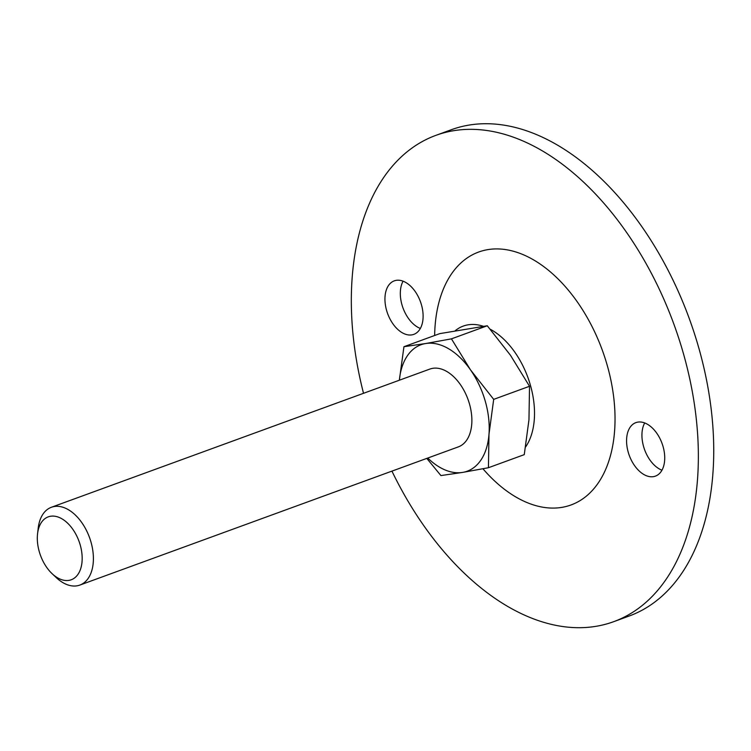 <?xml version="1.0" encoding="UTF-8"?>
<svg xmlns="http://www.w3.org/2000/svg" width="751" height="751" viewBox="0 0 751 751"><rect width="100%" height="100%" fill="white"/><g stroke="black" fill="none" stroke-linecap="round" stroke-linejoin="round"><path stroke-width="1.13" d="M451.445 338.851L470.501 369.868L493.689 399.363L529.521 386.277L510.473 355.27L487.277 325.765L451.445 338.851L425.629 343.536A67.318 41.249 69.9 0 1 470.501 369.868A67.318 41.249 69.9 0 1 488.985 434.303L493.689 399.363M529.521 386.277L528.967 419.706L524.264 454.637L488.432 467.723L488.985 434.303A67.318 41.249 69.9 0 1 462.607 472.407L440.931 475.58L426.803 458.392M399.354 380.213L403.944 346.709L425.629 343.536A67.318 41.249 69.9 0 0 399.363 380.213M487.277 325.765L439.776 333.622L403.944 346.709M363.522 393.299A258.898 158.649 69.9 0 1 436.04 135.302A258.898 158.649 69.9 0 1 673.854 324.085A258.898 158.649 69.9 0 1 613.633 621.697A258.898 158.649 69.9 0 1 507.31 606.207A258.898 158.649 69.9 0 1 391.938 471.121M385.038 296.476A28.482 17.451 -110.1 0 0 393.768 324.986A28.482 17.451 -110.1 0 0 413.792 334.373A28.482 17.451 -110.1 0 0 420.419 301.63A28.482 17.451 -110.1 0 0 394.256 280.865A28.482 17.451 -110.1 0 0 385.038 296.476M434.651 335.5A134.626 82.497 69.9 0 1 529.136 257.452A134.626 82.497 69.9 0 1 614.787 427.967A134.626 82.497 69.9 0 1 515.721 496.909A134.626 82.497 69.9 0 1 482.949 468.774M626.663 438.246A28.482 17.451 -110.1 0 0 635.393 466.746A28.482 17.451 -110.1 0 0 655.407 476.134A28.482 17.451 -110.1 0 0 662.035 443.39A28.482 17.451 -110.1 0 0 635.872 422.625A28.482 17.451 -110.1 0 0 626.663 438.246M644.705 422.944A28.482 17.451 -110.1 0 0 642.03 432.632A28.482 17.451 -110.1 0 0 661.96 470.201M403.08 281.184A28.482 17.451 -110.1 0 0 400.414 290.862A28.482 17.451 -110.1 0 0 420.335 328.44M436.04 135.302L451.417 129.688A258.898 158.649 69.9 0 1 689.23 318.471A258.898 158.649 69.9 0 1 629.009 616.083L613.633 621.697M57.48 577.763A33.485 20.512 69.9 0 1 52.054 573.633A33.485 20.512 69.9 0 1 37.55 533.914A33.485 20.512 69.9 0 1 62.68 519.27A33.485 20.512 69.9 0 1 82.028 561.851A33.485 20.512 69.9 0 1 57.48 577.763M37.55 533.914L38.179 528.347A41.427 25.384 69.9 0 1 51.434 507.254A41.427 25.384 69.9 0 1 89.482 537.453A41.427 25.384 69.9 0 1 79.85 585.076A41.427 25.384 69.9 0 1 62.84 582.598A41.427 25.384 69.9 0 1 56.128 577.481L52.054 573.633M51.434 507.254L429.91 369.06A41.427 25.384 69.9 0 1 467.957 399.269A41.427 25.384 69.9 0 1 458.326 446.883L79.85 585.076M488.432 467.723L462.607 472.407A67.318 41.249 69.9 0 1 427.779 458.035M455.19 330.74A70.359 43.117 69.9 0 1 483.381 326.281M490.272 329.257A70.359 43.117 69.9 0 1 529.981 383.752A70.359 43.117 69.9 0 1 525.597 446.967"/></g></svg>
